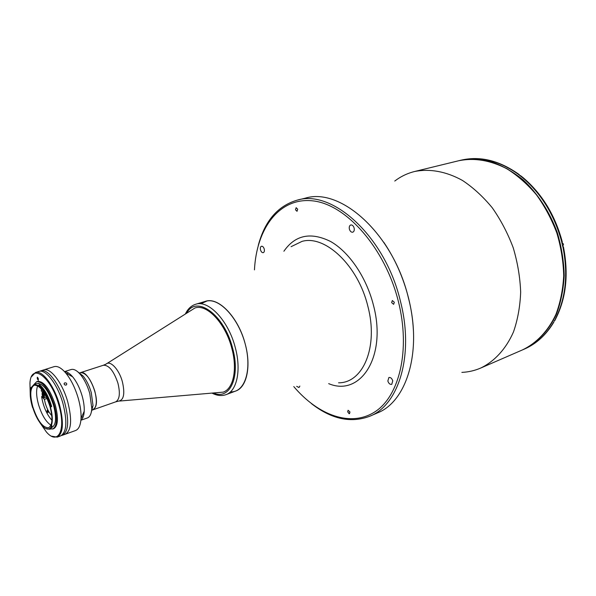 <?xml version="1.0" encoding="UTF-8"?>
<svg xmlns="http://www.w3.org/2000/svg" width="596" height="596" viewBox="0 0 596 596"><rect width="100%" height="100%" fill="white"/><g stroke="black" fill="none" stroke-linecap="round" stroke-linejoin="round"><path stroke-width="0.89" d="M348.816 413.564L349.323 413.676M413.393 330.229C412.857 319.694 411.247 309.011 408.565 298.179C403.336 277.587 395.081 258.969 383.817 242.334M311.492 403.656C331.473 419.204 350.932 423.391 369.863 416.209L377.521 412.886C406.554 401.637 422.34 351.856 408.536 298.402C393.479 234.094 340.741 187.04 305.271 198.177L297.166 200.159C277.743 205.888 264.773 220.982 258.262 245.448M264.237 249.031C263.596 247.064 262.68 246.141 261.488 246.245C260.43 246.737 260.102 247.951 260.504 249.903C261.145 251.862 262.061 252.786 263.261 252.674C264.311 252.19 264.631 250.976 264.237 249.031M354.136 228.03C353.413 225.81 352.296 224.789 350.783 224.953C349.435 225.549 348.973 226.942 349.383 229.14C350.105 231.36 351.23 232.388 352.75 232.209C354.084 231.62 354.553 230.227 354.136 228.03M392.757 380.844C391.87 378.318 390.574 377.208 388.875 377.514L387.847 381.03C388.734 383.548 390.03 384.658 391.743 384.353L392.757 380.844M349.956 411.948L348.094 410.264L347.662 411.948L349.524 413.624L349.956 411.948M394.328 302.261L392.324 300.548L391.647 302.619L393.651 304.332L394.328 302.261M297.687 209.189L296.145 207.684L295.497 209.799L297.039 211.304L297.687 209.189M293.783 386.595C318.175 415.412 351.044 427.563 375.257 411.613C399.424 395.841 410.584 350.15 398.441 301.718C385.21 248.145 346.164 204.353 312.885 200.874C279.45 197 256.533 228.32 254.455 269.876M369.863 416.209C398.769 405.034 414.369 355.045 400.43 301.233C385.21 236.5 332.456 189.036 297.166 200.159M231.471 391.863C245.075 391.803 252.093 369.475 245.217 344.011C238.542 318.525 220.066 298.32 207.013 300.965L200.912 303.781M461.87 372.381C468.389 372.09 474.654 370.652 480.667 368.067C494.464 361.414 505.937 349.055 513.461 331.979C517.701 319.829 520.107 306.545 520.666 292.115C520.099 277.326 517.611 262.531 513.208 247.72C507.762 233.26 500.796 219.969 492.311 207.848C483.14 196.695 473.194 187.561 462.474 180.446C446.151 171.395 429.545 168.482 414.533 171.521L412.663 172.02C406.137 173.898 400.169 176.9 394.761 181.042M296.689 386.35L298.961 387.527L299.855 386.081M106.989 363.515L194.899 308.005C206.797 303.573 225.422 323.203 231.77 348.146C237.588 369.162 233.409 388.815 223.202 392.131L119.617 401.048M94.779 390.991C97.319 401.354 96.671 407.642 92.827 409.862L95.196 407.508C100.508 398.456 87.88 369.058 80.318 372.694C85.772 372.485 90.592 378.587 94.779 390.991M522.722 349.792L522.968 349.688C536.944 342.983 548.633 330.817 556.426 314.181C560.843 302.366 563.443 289.5 564.211 275.568C563.846 261.309 561.566 247.072 557.364 232.857C549.78 211.975 537.778 193.529 523.012 179.806C512.784 171.596 502.16 165.546 491.141 161.665C480.145 159.095 469.544 158.737 459.337 160.592L459.084 160.659M555.919 318.346L553.989 321.415M562.296 241.939L561.752 242.229L562.877 247.072L563.429 246.819L562.818 246.796M519.57 175.313L519.258 174.606L518.639 174.606L522.103 177.332L522.901 177.466M561.767 242.289L563.511 244.181L562.751 246.491M42.614 396.243L41.593 396.586L44.365 399.335L45.281 403.343C46.913 408.744 49.088 412.842 51.792 415.635M47.091 411.478L48.015 412.723L48.105 411.478L47.173 410.242L47.091 411.478M41.593 396.586C43.292 406.539 46.734 414.443 51.927 420.299M47.062 398.441L44.365 399.335M43.746 397.674L46.443 397.122M44.141 392.898L44.052 393.628L44.499 393.487M44.052 393.628L41.273 390.894L41.429 389.106M205.493 301.323C218.404 296.547 238.489 317.392 245.217 344.011C251.393 366.436 246.737 387.422 235.688 391.043L225.996 394.656C236.955 391.08 241.477 369.997 235.241 347.416C228.424 320.603 208.384 299.557 195.592 304.295L205.493 301.323M194.907 307.998L194.899 308.005C206.797 303.565 225.43 323.196 231.777 348.139C237.595 369.162 233.416 388.815 223.209 392.123L223.209 392.123M43.903 396.154L43.322 396.347L43.91 396.325L43.188 393.814L42.599 393.837L42.674 395.103L43.687 394.768M43.322 396.347L42.674 395.103M42.189 395.118C43.88 398.508 44.596 398.486 44.328 395.044C42.629 391.654 41.914 391.676 42.189 395.118M44.26 397.785L44.469 395.006L43.746 393.323M42.711 392.31L42.1 392.712M39.835 371.226L40.722 370.854C47.434 368.134 59.57 383.966 64.808 402.948C69.292 420.865 68.488 431.638 62.394 435.266L61.462 435.505M67.765 401.942C72.228 419.83 71.401 430.595 65.277 434.231C71.401 430.595 72.228 419.83 67.765 401.942C62.543 382.997 50.392 367.21 43.65 369.937C50.392 367.21 62.543 382.997 67.765 401.942M38.77 383.757L38.852 383.34M62.394 435.266L75.536 430.543C78.784 429.254 80.616 425.216 81.034 418.414C81.287 412.521 80.363 405.839 78.277 398.374C75.193 387.936 71.021 379.481 65.754 373.014C61.313 367.851 57.41 365.735 54.042 366.674L40.722 370.854M64.852 382.856L64.316 383.206C63.914 384.465 64.487 385.083 66.044 385.068L66.581 384.718C66.998 383.437 66.424 382.818 64.852 382.856M80.914 420.083C82.851 418.653 83.954 415.703 84.222 411.24C84.423 406.748 83.738 401.674 82.159 396.027C79.827 388.123 76.653 381.716 72.638 376.799C69.725 373.401 67.065 371.718 64.651 371.755M81.808 416.664L82.971 417.371M80.9 420.255L87.381 417.96C90.003 416.924 91.471 413.721 91.799 408.342L89.772 393.442C87.5 385.709 84.379 379.406 80.423 374.526C76.906 370.436 73.8 368.775 71.088 369.535L64.532 371.628M83.656 412.507L84.096 412.827M91.307 412.186L93.021 405.563L91.255 392.533C89.273 385.776 86.547 380.27 83.075 376.001L77.703 371.755M71.572 375.614L71.423 376.128M67.929 372.671L67.43 373.93M64.472 384.673L65.649 385.143M49.982 406.435C45.184 392.22 39.932 385.15 34.24 385.21C30.202 387.661 29.711 394.805 32.765 406.643C37.503 420.769 42.77 427.801 48.552 427.749C52.5 425.365 52.977 418.265 49.982 406.435M37.69 385.806C35.991 390.119 36.282 396.422 38.554 404.706C41.809 415.077 45.937 421.908 50.943 425.194M52.113 427.287C56.136 424.739 56.62 417.416 53.558 405.325C48.604 390.671 43.173 383.377 37.265 383.459L34.017 384.495L30.828 388.026L30.292 391.065C29.934 395.737 30.687 401.183 32.542 407.426L32.862 407.895C35.425 415.799 38.673 421.789 42.614 425.879L42.89 426.512C46.555 429.843 49.334 429.925 51.219 426.758L51.129 426.118C52.888 422.013 52.686 415.747 50.533 407.329L50.474 406.427C47.427 396.534 43.508 389.553 38.733 385.493L34.017 384.495M50.533 407.329L51.323 406.658M51.129 426.118L52.008 425.812L50.727 427.541M50.109 429.068L53.625 428.733C58.058 426.073 58.617 418.154 55.294 404.975C49.945 389.143 44.074 381.276 37.682 381.358L36.699 381.678L33.942 384.524M49.304 428.762L50.064 429.053M52.649 429.075C57.082 426.416 57.633 418.496 54.303 405.31C48.954 389.471 43.083 381.589 36.699 381.678M39.82 422.542L46.384 431.988C58.162 445.815 66.312 430.007 58.781 404.922C50.995 376.24 30.992 362.249 29.949 383.146L30.195 392.891M31.543 376.679L35.462 372.5C42.122 369.796 54.221 385.709 59.496 404.751C64.003 422.728 63.243 433.523 57.216 437.136L51.561 436.175M57.216 437.136L60.598 435.914C66.67 432.294 67.46 421.514 62.967 403.574C57.715 384.569 45.594 368.708 38.896 371.427L35.462 372.5M30.91 388.138L31.081 387.46L30.828 388.026M38.733 385.493L39.18 384.852C44.059 389.002 48.067 396.139 51.181 406.256L51.301 406.666L50.586 406.83M51.301 406.666L51.696 406.532C48.589 396.236 44.551 388.964 39.574 384.725L39.18 384.852M47.568 429.083L50.027 429.098L52.329 426.907L49.639 429.239L45.601 428.494M51.219 426.758L51.934 427.049M38.107 378.095L37.243 378.371L38.353 380.427L38.174 378.304L37.332 377.171L37.243 378.371M38.382 379.011L37.503 379.294M291.079 246.684L302.038 241.38C325.081 234.653 358.144 265.548 367.866 306.322C378.683 346.961 363.001 383.139 338.558 382.803M328.679 383.638C360.327 397.137 387.258 356.691 373.401 305.04C366.346 277.103 348.973 251.803 330.467 241.425C310.672 231.74 295.147 235.01 283.89 251.244M480.667 368.067L522.476 349.904C536.445 343.199 548.134 331.026 555.926 314.383C560.344 302.574 562.937 289.693 563.704 275.762C563.339 261.495 561.059 247.251 556.858 233.036C551.605 219.164 544.818 206.44 536.482 194.855C527.445 184.216 517.596 175.529 506.935 168.795C490.352 160.272 474.319 157.582 458.816 160.719L414.533 171.521M122.381 381.731C125.115 393.792 123.812 400.259 118.462 401.145L115.646 401.868C119.625 399.618 120.385 393.382 117.926 383.168C113.799 370.958 108.934 364.99 103.324 365.266L106.006 364.141C110.208 359.977 119.096 369.356 122.381 381.731M553.855 322.108C546.204 334.848 536.4 343.832 524.443 349.047C536.221 343.914 545.899 335.034 553.468 322.391M555.42 318.845C565.76 298.261 568.264 274.331 562.929 247.057M561.804 242.207C554.533 215.163 541.317 193.536 522.156 177.317M518.691 174.591C499.075 160.547 479.817 155.757 460.902 160.212L459.337 160.592M554.891 320.469L555.815 318.547L554.407 320.678M519.95 175.611L522.617 177.295M186.928 312.676C196.769 294.953 224.29 314.852 232.574 348.064C240.657 376.694 230.063 399.961 214.031 393.226M522.476 349.904C536.512 343.169 548.245 330.959 556.053 314.301C560.486 302.477 563.093 289.596 563.861 275.665C563.503 261.413 561.231 247.184 557.029 232.976C551.792 219.127 544.997 206.41 536.668 194.84C527.631 184.209 517.775 175.522 507.092 168.78C490.486 160.257 474.394 157.575 458.816 160.719M92.291 410.048L115.646 401.868M79.782 372.865L103.324 365.266M524.443 349.047L522.968 349.688M460.902 160.212C480.108 155.712 499.56 160.51 519.258 174.606M522.737 177.34C541.898 193.521 555.092 215.067 562.304 241.976M563.429 246.819C568.748 273.981 566.207 297.888 555.822 318.54M520.338 175.507L522.64 177.295M195.592 304.295C191.323 305.659 187.993 308.735 185.602 313.518M212.467 393.353C217.264 395.722 221.772 396.154 225.996 394.656M64.092 383.727L64.316 383.206M84.222 411.24L81.034 418.414M93.021 405.563L91.799 408.342M83.075 376.001L80.423 374.526M72.638 376.799L65.754 373.014M51.718 427.429L50.459 427.868M50.027 429.098L49.639 429.239"/></g></svg>
